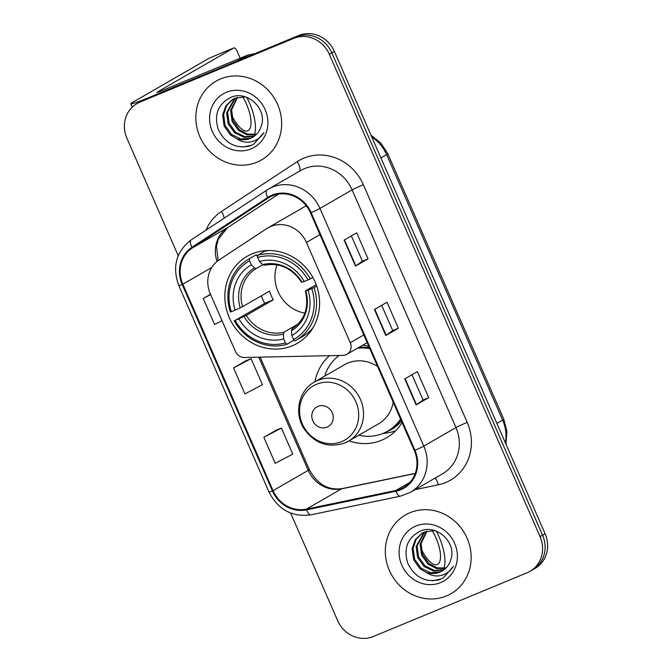 <?xml version="1.0" encoding="UTF-8"?>
<svg xmlns="http://www.w3.org/2000/svg" width="672" height="672" viewBox="0 0 672 672"><rect width="100%" height="100%" fill="white"/><g stroke="black" fill="none" stroke-linecap="round" stroke-linejoin="round"><path stroke-width="1.01" d="M270.766 226.456A28.434 26.267 -120 0 0 267.926 227.85A28.434 26.267 -120 0 0 266.717 228.598L219.173 259.871A28.434 26.267 -120 0 0 210.294 293.824L235.502 351.54A9.475 8.753 -120 0 0 244.398 357.479L342.955 355.404A9.475 8.753 -120 0 0 346.903 354.312A9.475 8.753 -120 0 0 350.263 342.745L306.432 242.407A28.434 26.267 -120 0 0 270.766 226.456M329.532 355.69A50.224 46.402 -120 0 0 314.924 381.763M349.02 440.866A50.224 46.402 -120 0 0 381.553 440.269A50.224 46.402 -120 0 0 386.568 437.8A50.224 46.402 -120 0 0 402.066 422.554M252.118 253.84A50.224 46.402 -120 0 0 247.111 256.309A50.224 46.402 -120 0 0 230.572 320.342A50.224 46.402 -120 0 0 292.295 345.786A50.224 46.402 -120 0 0 297.301 343.316A50.224 46.402 -120 0 0 313.841 279.283A50.224 46.402 -120 0 0 252.118 253.84M368.718 346.206A50.224 46.402 -120 0 0 362.678 345.215M290.648 513.055L337.621 620.575A28.434 26.267 -120 0 0 373.288 636.527L527.15 572.746A28.434 26.267 -120 0 0 529.981 571.343L535.013 568.445A28.434 26.267 -120 0 0 545.093 533.744L334.379 51.425A28.434 26.267 -120 0 0 298.712 35.473L144.85 99.254A28.434 26.267 -120 0 0 142.019 100.657L139.507 102.102A28.434 26.267 -120 0 1 142.338 100.708A28.434 26.267 -120 0 0 139.507 102.102L136.987 103.555A28.434 26.267 -120 0 0 126.907 138.256L178.214 255.704M529.981 571.343A28.434 26.267 -120 0 0 540.07 536.651L329.347 54.323A28.434 26.267 -120 0 0 293.689 38.371L142.338 100.708L296.201 36.926A28.434 26.267 -120 0 1 331.859 52.878A28.434 26.267 -120 0 0 296.201 36.926L298.712 35.473M540.07 536.651L542.581 535.198L331.859 52.878L542.581 535.198A28.434 26.267 -120 0 1 532.493 569.898A28.434 26.267 -120 0 0 542.581 535.198L545.093 533.744M220.55 78.943A45.486 42.025 -120 0 0 216.006 81.178A45.486 42.025 -120 0 0 201.037 139.171A45.486 42.025 -120 0 0 256.931 162.221A45.486 42.025 -120 0 0 261.467 159.978A45.486 42.025 -120 0 0 276.444 101.984A45.486 42.025 -120 0 0 220.55 78.943A45.486 42.025 -120 0 0 216.006 81.178A45.486 42.025 -120 0 0 201.037 139.171A45.486 42.025 -120 0 0 256.931 162.221A45.486 42.025 -120 0 0 261.467 159.978A45.486 42.025 -120 0 0 276.444 101.984A45.486 42.025 -120 0 0 220.55 78.943M410.046 512.686A45.486 42.025 -120 0 0 405.51 514.92A45.486 42.025 -120 0 0 390.533 572.914A45.486 42.025 -120 0 0 446.426 595.963A45.486 42.025 -120 0 0 450.962 593.72A45.486 42.025 -120 0 0 465.94 535.727A45.486 42.025 -120 0 0 410.046 512.686A45.486 42.025 -120 0 0 405.51 514.92A45.486 42.025 -120 0 0 390.533 572.914A45.486 42.025 -120 0 0 446.426 595.963A45.486 42.025 -120 0 0 450.962 593.72A45.486 42.025 -120 0 0 465.94 535.727A45.486 42.025 -120 0 0 410.046 512.686M272.412 195.829A30.324 28.014 60 0 1 310.456 212.848L414.296 450.542A30.324 28.014 60 0 1 403.536 487.553A30.324 28.014 60 0 1 395.825 490.484L306.415 509.124A30.324 28.014 60 0 1 273.059 490.661L182.843 284.18A30.324 28.014 60 0 1 192.318 247.96L268.094 198.122A30.324 28.014 60 0 1 269.388 197.324A30.324 28.014 60 0 1 272.412 195.829M272.11 195.14A31.08 28.72 -120 0 0 267.683 197.484L191.906 247.33A31.08 28.72 -120 0 0 182.196 284.449L272.412 490.93A31.08 28.72 -120 0 0 306.6 509.855L396.01 491.215A31.08 28.72 -120 0 0 414.943 450.274L311.102 212.579A31.08 28.72 -120 0 0 272.11 195.14M428.702 397.664L423.049 400.008L416.136 404.914L428.702 397.664L417.329 371.641L404.762 378.89L416.136 404.914M351.364 235.914L362.418 261.223L355.496 266.12L368.063 258.871L356.689 232.84L344.123 240.089L355.496 266.12M362.41 261.206L368.063 258.871M398.378 328.264L392.734 330.607L385.812 335.513L398.378 328.264L387.013 302.24L374.447 309.49L385.812 335.513M293.689 38.371L139.826 102.152A28.434 26.267 -120 0 0 136.987 103.555M210.504 294.302L203.221 298.502L214.595 324.526L222.004 320.628M276.436 430.072L263.861 437.304L275.234 463.327L292.782 454.096L281.408 428.072L276.301 430.122M233.545 367.903L244.91 393.926L262.466 384.695L251.093 358.672L245.986 360.73L233.545 367.903L251.093 358.672M392.734 330.616L381.679 305.315M423.058 400.016L412.003 374.716M203.221 298.502L210.63 294.605M263.861 437.304L281.408 428.072M256.108 134.669L246.952 134.778L238.51 130.41L232.109 121.43L230.605 110.426L236.914 97.541M256.544 134.24L247.64 134.123L239.509 129.839L233.108 120.859L231.605 109.847L237.485 97.381M254.293 136.198L244.02 137.306L234.52 132.712L228.119 123.732L226.615 112.728L234.713 98.33M254.764 135.845L244.885 136.702L235.519 132.14L229.118 123.161L227.615 112.148L235.25 98.112M236.687 138.667A21.42 19.79 -120 0 0 250.446 138.373A21.42 19.79 -120 0 0 252.58 137.315A21.42 19.79 -120 0 0 261.316 125.874C267.515 109.15 247.38 90.191 231.294 97.163C218.089 103.715 213.755 114.509 218.282 129.545C225.179 143.346 235.586 148.865 249.497 146.11L253.68 144.211L263.903 132.602C260.761 137.626 256.351 140.725 250.664 141.91C245.767 142.808 241.114 141.725 236.687 138.667L230.53 135.013L224.129 126.034L222.634 115.021L225.784 105.974L232.655 99.364L234.864 98.272L245.188 96.869M252.823 137.172L250.992 138.054L241.03 139.028L231.529 134.442L225.128 125.462L223.625 114.45L226.615 105.655L233.159 99.086M226.38 92.299A30.895 28.543 -120 0 0 212.335 131.519A30.895 28.543 -120 0 0 251.093 148.856A30.895 28.543 -120 0 0 265.138 109.637A30.895 28.543 -120 0 0 226.38 92.299M253.932 144.06L251.353 145.312L242.894 147.025M238.358 60.572A4.738 4.376 -120 0 0 237.628 60.799L152.947 95.903A37.909 1.739 156.4 0 1 130.78 103.824A37.909 1.739 156.4 0 1 133.123 102.077L209.462 58.044A4.738 1.798 -112.5 0 1 209.538 58.002A4.738 1.798 -112.5 0 1 209.622 57.977M240.19 58.204L237.216 51.408A4.738 1.798 67.5 0 0 233.831 47.93A4.738 1.798 67.5 0 0 233.755 47.972L157.416 92.005A9.475 0.437 -23.6 0 0 156.836 92.442A9.475 0.437 -23.6 0 0 162.372 90.46L247.044 55.364A4.738 4.376 60 0 1 247.783 55.138L254.822 53.668M231.638 115.097A23.688 9.005 67.5 0 0 247.8 130.771A23.688 9.005 67.5 0 0 246.582 104.353A23.688 9.005 67.5 0 0 242.558 96.718M254.444 134.618A32.222 12.239 67.5 0 0 249.413 102.724A32.222 12.239 67.5 0 0 246.884 97.457M277.057 264.869A35.062 32.39 -120 0 0 304.886 313.11M293.479 338.738L293.58 340.418L286.86 344.299L285.474 342.922A45.108 41.672 -120 0 1 235.141 320.401L238.888 318.847A40.748 37.649 -120 0 0 283.718 338.906L283.408 334.118L283.962 332.195L298.082 324.047M249.589 260.786L249.455 258.686A47.006 43.428 -120 0 0 248.724 259.098A47.006 43.428 -120 0 0 230.353 312.043L231.353 311.732A45.108 41.672 -120 0 1 249.589 260.786L251.345 264.802A40.748 37.649 -120 0 0 235.099 310.178L242.533 306.684L269.522 291.11A35.062 32.39 -120 0 0 273.319 299.788L246.322 315.361L238.888 318.847M262.786 264.768L256.175 268.59L254.503 267.952L251.345 264.802M235.141 320.401L264.751 303.332A45.016 41.588 60 0 1 261.358 295.823M249.455 258.686L256.175 254.806L257.477 256.343M295.697 340.528A47.006 43.428 -120 0 0 314.059 287.582L311.808 288.624A45.108 41.672 -120 0 1 293.572 339.562L294.958 340.939A47.006 43.428 -120 0 0 295.697 340.528L302.417 336.647A47.006 43.428 -120 0 0 312.841 328.012M256.175 254.806A47.006 43.428 -120 0 0 255.444 255.217L248.724 259.098M316.705 286.062L314.059 287.582M234.142 320.72A47.006 43.428 -120 0 0 286.86 344.299M293.572 339.562L291.816 335.546A40.748 37.649 -120 0 0 308.062 290.178L311.808 288.624M283.718 338.906L285.474 342.922M235.099 310.178L231.353 311.732M308.062 290.178L305.693 290.741L316.201 284.684M305.407 290.959C309.196 307.633 304.744 320.267 292.051 328.843L291.505 330.758L291.816 335.546M291.505 330.758A36.448 33.676 -120 0 0 305.785 290.892L305.693 290.741M268.145 250.522A47.006 43.428 -120 0 0 264.272 251.446L257.552 255.326L257.687 257.435A45.108 41.672 -120 0 1 308.02 279.947L310.271 278.914A47.006 43.428 -120 0 0 257.552 255.326M310.271 278.914L312.85 277.418M308.02 279.947L304.265 281.501A40.748 37.649 -120 0 0 259.442 261.45L257.687 257.435M301.904 282.072L304.265 281.501M259.442 261.45L262.601 264.592L264.272 265.23M264.751 303.332L273.319 299.788M327.062 427.174A11.374 10.508 -120 0 0 332.237 412.734A11.374 10.508 -120 0 0 317.965 406.358A11.374 10.508 -120 0 0 312.799 420.798A11.374 10.508 -120 0 0 327.062 427.174M344.996 442.898A34.112 31.517 -120 0 0 348.407 441.218L378.512 423.847A34.112 31.517 -120 0 0 393.187 402.226M377.597 366.534A34.112 31.517 -120 0 0 347.827 363.065A34.112 31.517 -120 0 0 344.425 364.745L314.311 382.116C298.788 390.499 293.824 413.07 303.937 428.618C314.597 443.562 328.23 448.35 344.837 442.974L348.407 441.218A34.112 31.517 -120 0 0 359.638 397.723A34.112 31.517 -120 0 0 317.713 380.436A34.112 31.517 -120 0 0 314.311 382.116M358.781 435.229A45.016 41.588 -120 0 0 383.242 433.322A45.016 41.588 -120 0 0 387.727 431.113A45.016 41.588 -120 0 0 400.562 419.101M369.768 348.617A45.016 41.588 -120 0 0 357.437 348.239M387.727 431.113L388.987 430.391A45.016 41.588 -120 0 0 400.848 419.756M369.331 347.617A45.016 41.588 -120 0 0 358.688 347.508M339.142 355.48A45.016 41.588 -120 0 0 324.694 376.127M395.69 430.752A49.274 45.528 60 0 1 386.694 433.012L382.637 433.574M338.444 356.017L338.915 355.488M421.142 548.839A23.688 9.005 67.5 0 0 437.304 564.514A23.688 9.005 67.5 0 0 436.078 538.096A23.688 9.005 67.5 0 0 432.054 530.46M443.948 568.361A32.222 12.239 67.5 0 0 438.908 536.466A32.222 12.239 67.5 0 0 436.38 531.199M445.612 568.411L436.456 568.52L428.005 564.152L421.604 555.173L420.109 544.169L426.409 531.283M446.04 567.983L437.144 567.865L429.005 563.581L422.604 554.602L421.1 543.589L426.98 531.124M443.789 569.94L433.516 571.049L424.015 566.454L417.614 557.474L416.119 546.47L424.208 532.073M444.259 569.587L434.381 570.444L425.015 565.883L418.614 556.903L417.11 545.891L424.746 531.854M426.182 572.41A21.42 19.79 -120 0 0 439.942 572.116A21.42 19.79 -120 0 0 442.075 571.057A21.42 19.79 -120 0 0 450.811 559.616C457.01 542.892 436.884 523.933 420.79 530.905C407.593 537.457 403.25 548.251 407.778 563.287C414.674 577.088 425.082 582.607 439.001 579.852L443.176 577.954L453.398 566.345C450.265 571.368 445.847 574.468 440.16 575.652C435.271 576.551 430.609 575.467 426.182 572.41L420.025 568.756L413.624 559.776L412.129 548.772L415.279 539.717L422.15 533.106L424.36 532.014L434.683 530.611M442.319 570.914L440.496 571.796L430.525 572.771L421.025 568.184L414.624 559.205L413.129 548.192L416.119 539.398L422.654 532.829M415.884 526.042A30.895 28.543 -120 0 0 401.839 565.261A30.895 28.543 -120 0 0 440.588 582.599A30.895 28.543 -120 0 0 454.633 543.379A30.895 28.543 -120 0 0 415.884 526.042M443.436 577.802L440.857 579.054L432.398 580.768M350.263 342.745L363.796 334.942M306.432 242.407L319.956 234.604M505.386 442.856A37.909 35.02 -120 0 0 502.622 420.118L386.652 154.669A37.909 35.02 -120 0 0 371.742 136.962M380.923 157.97L386.652 154.669A18.95 0.874 -23.6 0 0 387.82 153.796L503.798 419.244L506.923 431.525L505.915 444.074M144.85 99.254L139.826 102.152M334.379 51.425L329.347 54.323M503.798 419.244A18.95 0.874 -23.6 0 1 502.622 420.118L496.894 423.419M205.985 230.143A47.384 43.772 60 0 1 221.39 211.529L297.167 161.683A47.384 43.772 60 0 1 363.35 184.699L467.2 422.386A9.475 0.437 -23.6 0 0 455.96 427.56L352.111 189.865A37.909 35.02 -120 0 0 304.559 168.596A37.909 35.02 -120 0 0 300.779 170.461L268.615 189.017A37.909 35.02 60 0 1 272.395 187.152A37.909 35.02 60 0 1 319.948 208.421A9.475 0.437 156.4 0 1 311.102 212.579M467.2 422.386A47.384 43.772 60 0 1 445.662 482.546A47.384 43.772 60 0 1 438.337 484.806L415.052 489.661M442.512 473.819A37.909 35.02 -120 0 0 455.96 427.56L423.788 446.116A37.909 35.02 60 0 1 410.34 492.374L442.512 473.819M266.868 190.1L191.218 239.854A9.475 3.62 56.7 0 0 191.15 239.896L266.935 190.05A9.475 3.62 56.7 0 1 267.002 190.008A37.909 35.02 60 0 1 268.615 189.017L266.935 190.05A9.475 3.62 56.7 0 0 267.683 197.484M191.906 247.33A9.475 3.62 56.7 0 1 191.15 239.896C176.148 251.521 172.024 266.742 178.794 285.558A9.475 0.437 -23.6 0 0 182.196 284.449M272.412 490.93A9.475 0.437 156.4 0 1 269.01 492.047C278.141 509.712 292.102 517.306 310.901 514.836L400.31 496.196L410.34 492.374M306.6 509.855A9.475 3.469 78.2 0 0 310.901 514.836M396.01 491.215A9.475 3.469 78.2 0 0 400.31 496.196M414.943 450.274A9.475 0.437 -23.6 0 0 423.788 446.116L319.948 208.421L352.111 189.865A9.475 0.437 -23.6 0 1 363.35 184.699M221.39 211.529A9.475 3.62 -123.3 0 1 224.188 218.165M297.167 161.683A9.475 3.62 -123.3 0 1 299.477 171.209M435.095 478.103A9.475 3.469 -101.8 0 1 438.337 484.806M273.059 490.661L308.238 470.366A30.324 28.014 -120 0 0 341.594 488.83L415.22 473.483M306.415 509.124L341.594 488.83A17.06 6.25 -101.8 0 1 342.3 488.561L415.271 473.348M395.825 490.484L409.937 482.345M268.094 198.122L270.724 196.602M192.318 247.96L227.497 227.665A30.324 28.014 -120 0 0 217.073 261.425M278.477 194.141L227.497 227.665A17.06 6.518 -123.3 0 0 227.623 227.59L218.35 239.098L216.527 246.187L218.114 260.61M182.843 284.18L211.772 267.49M258.787 357.176L308.238 470.366A17.06 0.781 -23.6 0 0 309.296 469.585C317.394 484.352 328.398 490.678 342.3 488.561M227.741 227.506A17.06 6.518 -123.3 0 1 227.623 227.59L278.485 194.141M386.156 335.303L374.791 309.296M355.832 265.902L344.467 239.896M416.472 404.704L405.107 378.689M237.628 60.799L247.044 55.364M233.755 47.972L209.462 58.044M247.783 55.138L238.837 60.295M246.322 315.361A35.062 32.39 -120 0 0 283.962 332.195M256.175 268.59A35.062 32.39 -120 0 0 242.533 306.684M244.012 316.495A36.448 33.676 -120 0 0 283.408 334.118M254.503 267.952A36.448 33.676 -120 0 0 240.223 307.818M301.988 282.215A36.448 33.676 -120 0 0 262.601 264.592M341.67 441.638A31.34 28.955 -120 0 0 355.916 401.848A31.34 28.955 -120 0 0 316.604 384.258A31.34 28.955 -120 0 0 302.358 424.049A31.34 28.955 -120 0 0 341.67 441.638M385.946 432.079A45.436 41.975 -120 0 0 401.461 421.168M267.926 227.85L306.222 205.766M346.903 354.312L367.156 342.628M370.986 135.232L380.915 143.111L387.82 153.796M178.794 285.558L269.01 492.047M260.173 357.151L309.296 469.585M132.233 107.142L130.78 103.824M209.538 58.002L233.831 47.93M264.096 265.306C279.359 262.34 291.866 268.002 301.619 282.29"/></g></svg>
